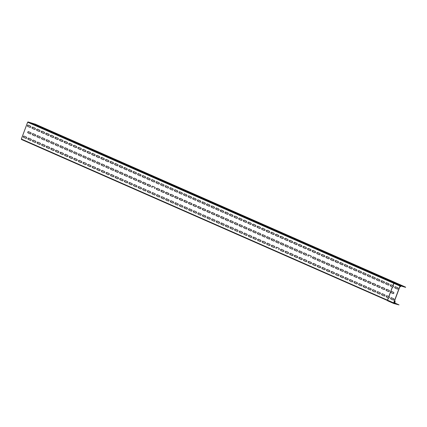 <?xml version="1.0" encoding="UTF-8"?>
<svg xmlns="http://www.w3.org/2000/svg" width="427" height="427" viewBox="0 0 427 427"><rect width="100%" height="100%" fill="white"/><g stroke="black" fill="none" stroke-linecap="round" stroke-linejoin="round"><path stroke-width="0.64" d="M400.19 284.713L405.65 287.174L400.531 285.636A0.56 0.39 113.8 0 0 399.966 286.047L393.667 302.892A0.56 0.39 113.8 0 0 393.843 303.528L399.021 304.894M393.924 302.578L399.026 304.889L393.891 303.346L393.795 302.93L400.088 286.09L400.467 285.812L405.586 287.35M393.822 302.844L395.648 303.666L393.779 302.967M400.665 285.225L402.271 285.951L400.622 285.348M398.802 284.654L400.409 285.38L398.754 284.777M395.546 283.293L396.411 283.56M400.222 284.724L394.452 282.962L400.531 285.636M394.196 282.952L392.904 282.364L394.548 282.989M392.84 281.985L390.177 280.913L392.824 282.039M389.36 280.71L391.153 281.516L389.323 280.806M388.25 279.968L385.581 278.895L388.228 280.016M384.77 278.687L386.563 279.493L384.727 278.788M383.654 277.945L380.991 276.872L383.633 277.998M380.174 276.664L381.968 277.47L380.137 276.765M379.059 275.922L376.395 274.849L379.043 275.975M375.579 274.641L377.372 275.452L375.541 274.742M374.468 273.904L371.805 272.832L374.447 273.953M370.988 272.623L372.782 273.429L370.951 272.725M369.873 271.882L367.209 270.809L369.857 271.935M366.393 270.601L368.186 271.407L366.355 270.702M365.282 269.859L362.614 268.786L365.261 269.912M361.802 268.578L363.596 269.389L361.76 268.679M360.687 267.836L358.023 266.763L360.666 267.889M357.207 266.56L359 267.366L357.169 266.661M356.091 265.818L353.428 264.745L356.075 265.872M352.611 264.537L354.405 265.343L352.574 264.639M351.501 263.795L348.838 262.722L351.48 263.849M348.021 262.514L349.814 263.326L347.984 262.616M346.905 261.772L344.242 260.7L346.889 261.826M343.425 260.497L345.219 261.303L343.388 260.598M342.315 259.755L339.646 258.682L342.294 259.808M338.835 258.474L340.629 259.28L338.792 258.575M337.72 257.732L335.056 256.659L337.698 257.785M334.24 256.451L336.033 257.262L334.202 256.552M333.124 255.709L330.461 254.636L333.108 255.762M329.644 254.433L331.437 255.239L329.607 254.535M328.534 253.691L325.87 252.619L328.512 253.745M325.054 252.41L326.847 253.216L325.016 252.512M323.938 251.668L321.275 250.596L323.922 251.722M320.458 250.387L322.252 251.199L320.421 250.489M319.348 249.646L316.679 248.573L319.327 249.699M315.868 248.37L317.661 249.176L315.825 248.471M314.752 247.628L312.089 246.555L314.731 247.681M311.272 246.347L313.066 247.153L311.235 246.448M310.157 245.605L307.493 244.532L310.141 245.658M306.677 244.324L308.47 245.135L306.639 244.425M305.567 243.582L302.903 242.509L305.545 243.636M302.086 242.306L303.88 243.112L302.049 242.408M300.971 241.565L298.308 240.492L300.955 241.618M297.491 240.284L299.284 241.09L297.454 240.385M296.381 239.542L293.712 238.469L296.359 239.595M292.901 238.261L294.694 239.072L292.858 238.362M291.785 237.519L289.122 236.446L291.764 237.572M288.305 236.243L290.098 237.049L288.268 236.344M287.19 235.501L284.526 234.428L287.174 235.555M283.709 234.22L285.503 235.026L283.672 234.322M282.599 233.478L279.936 232.405L282.578 233.532M279.119 232.197L280.913 233.003L279.082 232.299M278.004 231.455L275.34 230.383L277.988 231.509M274.524 230.18L276.317 230.986L274.486 230.276M273.413 229.438L270.745 228.365L273.392 229.486M269.933 228.157L271.727 228.963L269.891 228.258M268.818 227.415L266.154 226.342L268.796 227.468M265.338 226.134L267.131 226.94L265.3 226.235M264.222 225.392L261.559 224.319L264.206 225.445M260.742 224.116L262.536 224.922L260.705 224.212M259.632 223.374L256.969 222.302L259.611 223.422M256.152 222.093L257.945 222.899L256.115 222.195M255.036 221.351L252.373 220.279L255.02 221.405M251.556 220.07L253.35 220.876L251.519 220.172M250.446 219.329L247.777 218.256L250.425 219.382M246.966 218.053L248.76 218.859L246.923 218.149M245.851 217.311L243.187 216.238L245.829 217.359M242.371 216.03L244.164 216.836L242.333 216.131M241.255 215.288L238.592 214.215L241.239 215.341M237.775 214.007L239.568 214.813L237.738 214.108M236.665 213.265L234.001 212.192L236.643 213.319M233.185 211.984L234.978 212.795L233.147 212.086M232.069 211.248L229.406 210.175L232.053 211.296M228.589 209.967L230.383 210.773L228.552 210.068M227.479 209.225L224.81 208.152L227.458 209.278M223.999 207.944L225.792 208.75L223.956 208.045M222.883 207.202L220.22 206.129L222.862 207.255M219.403 205.921L221.197 206.732L219.366 206.022M218.288 205.179L215.624 204.106L218.272 205.232M214.808 203.903L216.601 204.709L214.77 204.005M213.697 203.161L211.034 202.088L213.676 203.215M210.217 201.88L212.011 202.686L210.18 201.982M209.102 201.138L206.438 200.066L209.086 201.192M205.622 199.857L207.415 200.669L205.584 199.959M204.512 199.115L201.843 198.043L204.49 199.169M201.032 197.84L202.825 198.646L200.989 197.941M199.916 197.098L197.253 196.025L199.895 197.151M196.436 195.817L198.229 196.623L196.399 195.918M195.32 195.075L192.657 194.002L195.304 195.128M191.84 193.794L193.634 194.605L191.803 193.895M190.73 193.052L188.067 191.979L190.709 193.105M187.25 191.776L189.044 192.582L187.213 191.878M186.135 191.034L183.471 189.962L186.119 191.088M182.655 189.753L184.448 190.559L182.617 189.855M181.544 189.012L178.876 187.939L181.523 189.065M178.064 187.731L179.858 188.542L178.022 187.832M176.949 186.989L174.285 185.916L176.927 187.042M173.469 185.713L175.262 186.519L173.431 185.814M172.353 184.971L169.69 183.898L172.337 185.024M168.873 183.69L170.667 184.496L168.836 183.791M167.763 182.948L165.1 181.875L167.742 183.002M164.283 181.667L166.076 182.478L164.246 181.769M163.167 180.925L160.504 179.852L163.151 180.979M159.687 179.65L161.481 180.456L159.65 179.751M158.577 178.908L155.908 177.835L158.556 178.961M155.097 177.627L156.89 178.433L155.054 177.728M153.982 176.885L151.318 175.812L153.96 176.938M150.501 175.604L152.295 176.415L150.464 175.705M149.386 174.862L146.723 173.789L149.37 174.915M145.906 173.586L147.699 174.392L145.869 173.688M144.796 172.844L142.132 171.771L144.774 172.898M141.316 171.563L143.109 172.369L141.278 171.665M140.2 170.821L137.537 169.749L140.184 170.875M136.72 169.54L138.513 170.346L136.683 169.642M135.61 168.798L132.941 167.726L135.589 168.852M132.13 167.523L133.923 168.329L132.087 167.619M131.014 166.781L128.351 165.708L130.993 166.829M127.534 165.5L129.328 166.306L127.497 165.601M126.419 164.758L123.755 163.685L126.403 164.811M122.939 163.477L124.732 164.283L122.901 163.578M121.828 162.735L119.165 161.662L121.807 162.788M118.348 161.459L120.142 162.265L118.311 161.555M117.233 160.717L114.569 159.645L117.217 160.765M113.753 159.436L115.546 160.242L113.715 159.538M112.643 158.695L109.974 157.622L112.621 158.748M109.163 157.414L110.956 158.22L109.12 157.515M108.047 156.672L105.384 155.599L108.026 156.725M104.567 155.396L106.36 156.202L104.53 155.492M103.451 154.654L100.788 153.581L103.435 154.702M99.971 153.373L101.765 154.179L99.934 153.474M98.861 152.631L96.198 151.558L98.84 152.685M95.381 151.35L97.175 152.156L95.344 151.452M94.266 150.608L91.602 149.535L94.244 150.662M90.786 149.327L92.579 150.139L90.748 149.429M89.675 148.591L87.007 147.518L89.654 148.639M86.195 147.31L87.989 148.116L86.153 147.411M85.08 146.568L82.416 145.495L85.058 146.621M81.6 145.287L83.393 146.093L81.562 145.388M80.484 144.545L77.821 143.472L80.468 144.598M77.004 143.264L78.798 144.075L76.967 143.365M75.894 142.522L73.23 141.449L75.873 142.575M72.414 141.246L74.207 142.052L72.376 141.348M71.298 140.504L68.635 139.432L71.277 140.558M67.818 139.223L69.612 140.029L67.781 139.325M66.708 138.481L64.039 137.409L66.687 138.535M63.228 137.2L65.021 138.012L63.185 137.302M62.112 136.459L59.449 135.386L62.091 136.512M58.632 135.183L60.426 135.989L58.595 135.284M57.517 134.441L54.853 133.368L57.501 134.494M54.037 133.16L55.83 133.966L53.999 133.261M52.927 132.418L50.263 131.345L52.905 132.471M49.447 131.137L51.24 131.948L49.409 131.238M48.331 130.395L45.668 129.322L48.31 130.448M44.851 129.119L46.644 129.925L44.814 129.221M43.741 128.378L41.072 127.305L43.719 128.431M40.261 127.097L42.054 127.903L40.218 127.198M39.145 126.355L36.482 125.282L39.124 126.408M35.665 125.074L37.459 125.885L35.628 125.175M392.888 285.626L393.262 285.807A0.657 0.475 107 0 1 392.803 287.035L390.566 286.037A0.657 0.475 107 0 1 391.025 284.809L392.888 285.626L393.758 283.304L27.648 122.207L28.027 121.935L33.829 123.707M31.817 123.499L30.023 122.693L31.817 123.499M32.068 123.36L34.731 124.433L32.068 123.36M393.139 293.568L390.785 292.532A0.657 0.475 107 0 1 390.556 292.265L390.908 291.321A0.657 0.475 107 0 1 391.244 291.305L393.598 292.34A0.657 0.475 107 0 1 393.139 293.568L393.219 293.589M391.265 291.315A0.657 0.475 -73 0 0 391.036 291.363L390.684 292.303A0.657 0.475 -73 0 0 390.908 292.57L393.24 293.595M388.912 296.664L389.162 296.77A0.657 0.475 107 0 1 388.703 297.998L386.467 297A0.657 0.475 107 0 1 386.926 295.772L388.912 296.664L390.62 291.854M390.694 291.646L392.552 286.928M386.798 289.33A0.657 0.475 -73 0 0 386.44 290.584L388.773 291.609M388.671 291.582L386.312 290.547A0.657 0.475 107 0 1 386.771 289.319L389.13 290.355A0.657 0.475 107 0 1 388.671 291.582L388.751 291.609M382.202 287.307A0.657 0.475 -73 0 0 381.845 288.561L384.081 289.565L381.722 288.524A0.657 0.475 107 0 1 382.181 287.296L384.54 288.337A0.657 0.475 107 0 1 384.081 289.565M377.612 285.289A0.657 0.475 -73 0 0 377.249 286.544L379.582 287.568M379.486 287.542L377.126 286.506A0.657 0.475 107 0 1 377.585 285.279L379.945 286.314A0.657 0.475 107 0 1 379.486 287.542L379.56 287.568M373.017 283.266A0.657 0.475 -73 0 0 372.659 284.521L374.991 285.546M374.89 285.519L372.531 284.483A0.657 0.475 107 0 1 372.99 283.256L375.349 284.291A0.657 0.475 107 0 1 374.89 285.519L374.97 285.546M368.426 281.244A0.657 0.475 -73 0 0 368.063 282.498L370.396 283.528M370.3 283.501L367.941 282.46A0.657 0.475 107 0 1 368.4 281.233L370.759 282.274A0.657 0.475 107 0 1 370.3 283.501L370.374 283.523M363.831 279.226A0.657 0.475 -73 0 0 363.473 280.48L365.806 281.505M365.704 281.478L363.345 280.443A0.657 0.475 107 0 1 363.804 279.215L366.163 280.251A0.657 0.475 107 0 1 365.704 281.478L365.784 281.5M359.235 277.203A0.657 0.475 -73 0 0 358.877 278.457L361.21 279.482M361.114 279.455L358.755 278.42A0.657 0.475 107 0 1 359.214 277.192L361.573 278.228A0.657 0.475 107 0 1 361.114 279.455L361.189 279.482M354.645 275.18A0.657 0.475 -73 0 0 354.282 276.434L356.614 277.465M356.518 277.438L354.159 276.397A0.657 0.475 107 0 1 354.618 275.169L356.977 276.21A0.657 0.475 107 0 1 356.518 277.438L356.593 277.459M350.049 273.163A0.657 0.475 -73 0 0 349.692 274.417L352.024 275.442M351.923 275.415L349.564 274.38A0.657 0.475 107 0 1 350.023 273.152L352.382 274.187A0.657 0.475 107 0 1 351.923 275.415L352.003 275.436M345.459 271.14A0.657 0.475 -73 0 0 345.096 272.394L347.332 273.392L344.973 272.357A0.657 0.475 107 0 1 345.432 271.129L347.791 272.164A0.657 0.475 107 0 1 347.332 273.392M340.863 269.117A0.657 0.475 -73 0 0 340.506 270.371L342.838 271.401M342.737 271.375L340.378 270.334A0.657 0.475 107 0 1 340.837 269.106L343.196 270.147A0.657 0.475 107 0 1 342.737 271.375L342.817 271.396M336.268 267.099A0.657 0.475 -73 0 0 335.91 268.353L338.243 269.378M338.147 269.352L335.787 268.316A0.657 0.475 107 0 1 336.246 267.083L338.606 268.124A0.657 0.475 107 0 1 338.147 269.352L338.221 269.373M331.678 265.076A0.657 0.475 -73 0 0 331.315 266.331L333.647 267.355M333.551 267.329L331.192 266.293A0.657 0.475 107 0 1 331.651 265.066L334.01 266.101A0.657 0.475 107 0 1 333.551 267.329L333.626 267.355M327.082 263.053A0.657 0.475 -73 0 0 326.724 264.308L329.057 265.338M328.955 265.311L326.596 264.27A0.657 0.475 107 0 1 327.055 263.043L329.414 264.083A0.657 0.475 107 0 1 328.955 265.311L329.036 265.332M322.492 261.036A0.657 0.475 -73 0 0 322.129 262.29L324.461 263.315M324.365 263.288L322.006 262.253A0.657 0.475 107 0 1 322.465 261.02L324.824 262.061A0.657 0.475 107 0 1 324.365 263.288L324.44 263.31M317.896 259.013A0.657 0.475 -73 0 0 317.539 260.267L319.871 261.292M319.77 261.265L317.41 260.23A0.657 0.475 107 0 1 317.869 259.002L320.229 260.038A0.657 0.475 107 0 1 319.77 261.265L319.85 261.292M313.301 256.99A0.657 0.475 -73 0 0 312.943 258.244L315.275 259.274M315.179 259.248L312.82 258.207A0.657 0.475 107 0 1 313.279 256.979L315.638 258.02A0.657 0.475 107 0 1 315.179 259.248L315.254 259.269M308.71 254.972A0.657 0.475 -73 0 0 308.347 256.227L308.225 256.184A0.657 0.475 107 0 1 308.684 254.956L311.043 255.997A0.657 0.475 107 0 1 310.584 257.225M304.115 252.949A0.657 0.475 -73 0 0 303.757 254.204L305.988 255.202L303.629 254.166A0.657 0.475 107 0 1 304.088 252.939L306.447 253.974A0.657 0.475 107 0 1 305.988 255.202M299.524 250.927A0.657 0.475 -73 0 0 299.162 252.181L301.494 253.211M301.398 253.184L299.039 252.143A0.657 0.475 107 0 1 299.498 250.916L301.857 251.957A0.657 0.475 107 0 1 301.398 253.184L301.473 253.206M294.929 248.904A0.657 0.475 -73 0 0 294.571 250.163L296.904 251.188M296.802 251.161L294.443 250.121A0.657 0.475 107 0 1 294.902 248.893L297.261 249.934A0.657 0.475 107 0 1 296.802 251.161L296.882 251.183M290.333 246.886A0.657 0.475 -73 0 0 289.976 248.14L292.308 249.165M292.212 249.138L289.853 248.103A0.657 0.475 107 0 1 290.312 246.875L292.671 247.911A0.657 0.475 107 0 1 292.212 249.138L292.287 249.165M285.743 244.863A0.657 0.475 -73 0 0 285.38 246.117L287.713 247.148M287.617 247.121L285.257 246.08A0.657 0.475 107 0 1 285.716 244.852L288.076 245.888A0.657 0.475 107 0 1 287.617 247.121L287.691 247.142M281.147 242.84A0.657 0.475 -73 0 0 280.79 244.1L283.122 245.125M283.021 245.098L280.662 244.057A0.657 0.475 107 0 1 281.121 242.83L283.48 243.87A0.657 0.475 107 0 1 283.021 245.098L283.101 245.119M276.557 240.823A0.657 0.475 -73 0 0 276.194 242.077L278.527 243.102M278.431 243.075L276.072 242.04A0.657 0.475 107 0 1 276.531 240.812L278.89 241.847A0.657 0.475 107 0 1 278.431 243.075L278.505 243.102M271.962 238.8A0.657 0.475 -73 0 0 271.604 240.054L273.937 241.084M273.835 241.058L271.476 240.017A0.657 0.475 107 0 1 271.935 238.789L274.294 239.825A0.657 0.475 107 0 1 273.835 241.058L273.915 241.079M267.366 236.777A0.657 0.475 -73 0 0 267.008 238.031L269.245 239.035L266.886 237.994A0.657 0.475 107 0 1 267.345 236.766L269.704 237.807A0.657 0.475 107 0 1 269.245 239.035M262.776 234.759A0.657 0.475 -73 0 0 262.413 236.014L264.745 237.038M264.649 237.012L262.29 235.976A0.657 0.475 107 0 1 262.749 234.749L265.108 235.784A0.657 0.475 107 0 1 264.649 237.012L264.724 237.038M258.18 232.736A0.657 0.475 -73 0 0 257.823 233.991L260.155 235.021M260.054 234.989L257.695 233.953A0.657 0.475 107 0 1 258.154 232.726L260.513 233.761A0.657 0.475 107 0 1 260.054 234.989L260.134 235.015M253.59 230.713A0.657 0.475 -73 0 0 253.227 231.968L255.559 232.998M255.463 232.971L253.104 231.93A0.657 0.475 107 0 1 253.563 230.703L255.922 231.744A0.657 0.475 107 0 1 255.463 232.971L255.538 232.993M248.994 228.696A0.657 0.475 -73 0 0 248.637 229.95L250.969 230.975M250.868 230.948L248.509 229.913A0.657 0.475 107 0 1 248.968 228.685L251.327 229.721A0.657 0.475 107 0 1 250.868 230.948L250.948 230.975M244.399 226.673A0.657 0.475 -73 0 0 244.041 227.927L246.374 228.952M246.278 228.925L243.918 227.89A0.657 0.475 107 0 1 244.377 226.662L246.737 227.698A0.657 0.475 107 0 1 246.278 228.925L246.352 228.952M239.809 224.65A0.657 0.475 -73 0 0 239.446 225.904L241.778 226.934M241.682 226.908L239.323 225.867A0.657 0.475 107 0 1 239.782 224.639L242.141 225.68A0.657 0.475 107 0 1 241.682 226.908L241.757 226.929M235.213 222.632A0.657 0.475 -73 0 0 234.855 223.887L237.188 224.912M237.086 224.885L234.727 223.849A0.657 0.475 107 0 1 235.186 222.622L237.545 223.657A0.657 0.475 107 0 1 237.086 224.885L237.166 224.912M230.623 220.61A0.657 0.475 -73 0 0 230.26 221.864L232.496 222.862L230.137 221.826A0.657 0.475 107 0 1 230.596 220.599L232.955 221.634A0.657 0.475 107 0 1 232.496 222.862M226.027 218.587A0.657 0.475 -73 0 0 225.669 219.841L227.901 220.844L225.541 219.804A0.657 0.475 107 0 1 226 218.576L228.36 219.617A0.657 0.475 107 0 1 227.901 220.844M221.432 216.569A0.657 0.475 -73 0 0 221.074 217.823L223.406 218.848M223.31 218.821L220.951 217.786A0.657 0.475 107 0 1 221.41 216.558L223.769 217.594A0.657 0.475 107 0 1 223.31 218.821L223.385 218.843M216.841 214.546A0.657 0.475 -73 0 0 216.478 215.8L218.811 216.825M218.715 216.799L216.356 215.763A0.657 0.475 107 0 1 216.815 214.535L219.174 215.571A0.657 0.475 107 0 1 218.715 216.799L218.789 216.825M212.246 212.523A0.657 0.475 -73 0 0 211.888 213.778L214.221 214.808M214.119 214.781L211.76 213.74A0.657 0.475 107 0 1 212.219 212.513L214.578 213.553A0.657 0.475 107 0 1 214.119 214.781L214.199 214.802M207.655 210.506A0.657 0.475 -73 0 0 207.292 211.76L209.625 212.785M209.529 212.758L207.17 211.723A0.657 0.475 107 0 1 207.629 210.495L209.988 211.53A0.657 0.475 107 0 1 209.529 212.758L209.604 212.779M203.06 208.483A0.657 0.475 -73 0 0 202.702 209.737L205.035 210.762M204.933 210.735L202.574 209.7A0.657 0.475 107 0 1 203.033 208.472L205.392 209.508A0.657 0.475 107 0 1 204.933 210.735L205.013 210.762M198.464 206.46A0.657 0.475 -73 0 0 198.107 207.714L200.439 208.744M200.343 208.718L197.984 207.677A0.657 0.475 107 0 1 198.443 206.449L200.802 207.49A0.657 0.475 107 0 1 200.343 208.718L200.418 208.739M193.874 204.442A0.657 0.475 -73 0 0 193.511 205.697L195.747 206.695L193.388 205.659A0.657 0.475 107 0 1 193.847 204.426L196.207 205.467A0.657 0.475 107 0 1 195.747 206.695M189.278 202.419A0.657 0.475 -73 0 0 188.921 203.674L191.152 204.672L188.793 203.636A0.657 0.475 107 0 1 189.252 202.409L191.611 203.444A0.657 0.475 107 0 1 191.152 204.672M184.688 200.396A0.657 0.475 -73 0 0 184.325 201.651L186.658 202.681M186.562 202.654L184.202 201.613A0.657 0.475 107 0 1 184.661 200.386L187.021 201.427A0.657 0.475 107 0 1 186.562 202.654L186.636 202.676M180.093 198.379A0.657 0.475 -73 0 0 179.735 199.633L182.067 200.658M181.966 200.631L179.607 199.596A0.657 0.475 107 0 1 180.066 198.363L182.425 199.404A0.657 0.475 107 0 1 181.966 200.631L182.046 200.653M175.497 196.356A0.657 0.475 -73 0 0 175.139 197.61L177.472 198.635M177.376 198.608L175.017 197.573A0.657 0.475 107 0 1 175.476 196.345L177.835 197.381A0.657 0.475 107 0 1 177.376 198.608L177.451 198.635M170.907 194.333A0.657 0.475 -73 0 0 170.544 195.587L172.876 196.617M172.78 196.591L170.421 195.55A0.657 0.475 107 0 1 170.88 194.322L173.239 195.363A0.657 0.475 107 0 1 172.78 196.591L172.855 196.612M166.311 192.315A0.657 0.475 -73 0 0 165.954 193.57L168.286 194.595M168.185 194.568L165.825 193.527A0.657 0.475 107 0 1 166.284 192.299L168.644 193.34A0.657 0.475 107 0 1 168.185 194.568L168.265 194.589M161.721 190.293A0.657 0.475 -73 0 0 161.358 191.547L163.69 192.572M163.594 192.545L161.235 191.509A0.657 0.475 107 0 1 161.694 190.282L164.053 191.317A0.657 0.475 107 0 1 163.594 192.545L163.669 192.572M157.125 188.27A0.657 0.475 -73 0 0 156.768 189.524L159.1 190.554M158.999 190.527L156.64 189.487A0.657 0.475 107 0 1 157.099 188.259L159.458 189.3A0.657 0.475 107 0 1 158.999 190.527L159.079 190.549M152.53 186.247A0.657 0.475 -73 0 0 152.172 187.506L152.049 187.464A0.657 0.475 107 0 1 152.508 186.236L154.868 187.277A0.657 0.475 107 0 1 154.409 188.504M147.939 184.229A0.657 0.475 -73 0 0 147.577 185.483L149.909 186.508M149.813 186.482L147.454 185.446A0.657 0.475 107 0 1 147.913 184.218L150.272 185.254A0.657 0.475 107 0 1 149.813 186.482L149.888 186.508M143.344 182.206A0.657 0.475 -73 0 0 142.986 183.461L145.319 184.491M145.217 184.464L142.858 183.423A0.657 0.475 107 0 1 143.317 182.196L145.676 183.231A0.657 0.475 107 0 1 145.217 184.464L145.297 184.485M138.754 180.183A0.657 0.475 -73 0 0 138.391 181.443L140.723 182.468M140.627 182.441L138.268 181.4A0.657 0.475 107 0 1 138.727 180.173L141.086 181.213A0.657 0.475 107 0 1 140.627 182.441L140.702 182.462M134.158 178.166A0.657 0.475 -73 0 0 133.8 179.42L136.133 180.445M136.032 180.418L133.672 179.383A0.657 0.475 107 0 1 134.131 178.155L136.491 179.191A0.657 0.475 107 0 1 136.032 180.418L136.112 180.445M129.562 176.143A0.657 0.475 -73 0 0 129.205 177.397L131.537 178.427M131.441 178.401L129.082 177.36A0.657 0.475 107 0 1 129.541 176.132L131.9 177.168A0.657 0.475 107 0 1 131.441 178.401L131.516 178.422M124.972 174.12A0.657 0.475 -73 0 0 124.609 175.374L126.942 176.404M126.846 176.378L124.487 175.337A0.657 0.475 107 0 1 124.946 174.109L127.305 175.15A0.657 0.475 107 0 1 126.846 176.378L126.92 176.399M120.377 172.102A0.657 0.475 -73 0 0 120.019 173.357L122.352 174.381M122.25 174.355L119.891 173.319A0.657 0.475 107 0 1 120.35 172.092L122.709 173.127A0.657 0.475 107 0 1 122.25 174.355L122.33 174.381M115.786 170.079A0.657 0.475 -73 0 0 115.423 171.334L117.66 172.332L115.301 171.296A0.657 0.475 107 0 1 115.76 170.069L118.119 171.104A0.657 0.475 107 0 1 117.66 172.332M111.191 168.057A0.657 0.475 -73 0 0 110.833 169.311L113.064 170.314L110.705 169.273A0.657 0.475 107 0 1 111.164 168.046L113.523 169.087A0.657 0.475 107 0 1 113.064 170.314M106.595 166.039A0.657 0.475 -73 0 0 106.238 167.293L108.57 168.318M108.474 168.291L106.115 167.256A0.657 0.475 107 0 1 106.574 166.028L108.933 167.064A0.657 0.475 107 0 1 108.474 168.291L108.549 168.318M102.005 164.016A0.657 0.475 -73 0 0 101.642 165.27L103.974 166.295M103.878 166.268L101.519 165.233A0.657 0.475 107 0 1 101.978 164.005L104.337 165.041A0.657 0.475 107 0 1 103.878 166.268L103.953 166.295M97.409 161.993A0.657 0.475 -73 0 0 97.052 163.247L99.384 164.278M99.283 164.251L96.924 163.21A0.657 0.475 107 0 1 97.383 161.982L99.742 163.023A0.657 0.475 107 0 1 99.283 164.251L99.363 164.272M92.819 159.976A0.657 0.475 -73 0 0 92.456 161.23L94.789 162.255M94.693 162.228L92.333 161.192A0.657 0.475 107 0 1 92.792 159.965L95.152 161A0.657 0.475 107 0 1 94.693 162.228L94.767 162.255M88.224 157.953A0.657 0.475 -73 0 0 87.866 159.207L90.198 160.232M90.097 160.205L87.738 159.17A0.657 0.475 107 0 1 88.197 157.942L90.556 158.977A0.657 0.475 107 0 1 90.097 160.205L90.177 160.232M83.628 155.93A0.657 0.475 -73 0 0 83.27 157.184L85.603 158.214M85.507 158.187L83.148 157.147A0.657 0.475 107 0 1 83.607 155.919L85.966 156.96A0.657 0.475 107 0 1 85.507 158.187L85.581 158.209M79.038 153.912A0.657 0.475 -73 0 0 78.675 155.166L81.007 156.191M80.911 156.165L78.552 155.129A0.657 0.475 107 0 1 79.011 153.901L81.37 154.937A0.657 0.475 107 0 1 80.911 156.165L80.986 156.186M74.442 151.889A0.657 0.475 -73 0 0 74.085 153.144L76.316 154.142L73.956 153.106A0.657 0.475 107 0 1 74.415 151.879L76.775 152.914A0.657 0.475 107 0 1 76.316 154.142M69.852 149.866A0.657 0.475 -73 0 0 69.489 151.121L71.821 152.151M71.725 152.124L69.366 151.083A0.657 0.475 107 0 1 69.825 149.856L72.184 150.896A0.657 0.475 107 0 1 71.725 152.124L71.8 152.145M65.256 147.849A0.657 0.475 -73 0 0 64.899 149.103L67.231 150.128M67.13 150.101L64.771 149.066A0.657 0.475 107 0 1 65.23 147.838L67.589 148.874A0.657 0.475 107 0 1 67.13 150.101L67.21 150.123M60.661 145.826A0.657 0.475 -73 0 0 60.303 147.08L62.636 148.105M62.539 148.078L60.18 147.043A0.657 0.475 107 0 1 60.639 145.815L62.999 146.851A0.657 0.475 107 0 1 62.539 148.078L62.614 148.105M56.07 143.803A0.657 0.475 -73 0 0 55.707 145.057L58.04 146.087M57.944 146.061L55.585 145.02A0.657 0.475 107 0 1 56.044 143.792L58.403 144.833A0.657 0.475 107 0 1 57.944 146.061L58.019 146.082M51.475 141.785A0.657 0.475 -73 0 0 51.117 143.04L53.45 144.064M53.348 144.038L50.989 143.002A0.657 0.475 107 0 1 51.448 141.769L53.807 142.81A0.657 0.475 107 0 1 53.348 144.038L53.428 144.059M46.885 139.762A0.657 0.475 -73 0 0 46.522 141.017L48.854 142.042M48.758 142.015L46.399 140.979A0.657 0.475 107 0 1 46.858 139.752L49.217 140.787A0.657 0.475 107 0 1 48.758 142.015L48.833 142.042M42.289 137.74A0.657 0.475 -73 0 0 41.931 138.994L44.264 140.024M44.162 139.997L41.803 138.956A0.657 0.475 107 0 1 42.262 137.729L44.621 138.77A0.657 0.475 107 0 1 44.162 139.997L44.243 140.019M37.693 135.722A0.657 0.475 -73 0 0 37.336 136.976L39.572 137.974L37.213 136.939A0.657 0.475 107 0 1 37.672 135.706L40.031 136.747A0.657 0.475 107 0 1 39.572 137.974M33.103 133.699A0.657 0.475 -73 0 0 32.74 134.953L35.073 135.978M34.977 135.951L32.617 134.916A0.657 0.475 107 0 1 33.076 133.688L35.436 134.724A0.657 0.475 107 0 1 34.977 135.951L35.051 135.978M391.052 284.82A0.657 0.475 -73 0 0 390.689 286.074L392.899 287.061M386.953 295.783A0.657 0.475 -73 0 0 386.59 297.037L388.8 298.025M395.519 286.8A0.657 0.475 -73 0 0 395.162 288.054L397.393 289.058L395.034 288.017A0.657 0.475 107 0 1 395.493 286.789L397.852 287.83A0.657 0.475 107 0 1 397.393 289.058M391.42 297.763A0.657 0.475 -73 0 0 391.063 299.017L393.395 300.048M393.294 300.021L390.935 298.98A0.657 0.475 107 0 1 391.394 297.752L393.753 298.793A0.657 0.475 107 0 1 393.294 300.021L393.374 300.042M388.453 297.891L387.508 300.17A0.448 0.31 113.8 0 0 387.556 300.624M382.357 293.76A0.657 0.475 -73 0 0 382 295.014L384.332 296.039M384.231 296.012L381.871 294.977A0.657 0.475 107 0 1 382.33 293.749L384.69 294.785A0.657 0.475 107 0 1 384.231 296.012L384.311 296.039M388.789 283.822A0.657 0.475 107 0 1 388.33 285.049L385.971 284.014A0.657 0.475 107 0 1 386.43 282.786L388.789 283.822M386.456 282.797A0.657 0.475 -73 0 0 386.099 284.051L388.431 285.076M377.767 291.737A0.657 0.475 -73 0 0 377.404 292.991L379.736 294.022M379.64 293.995L377.281 292.954A0.657 0.475 107 0 1 377.74 291.726L380.099 292.767A0.657 0.475 107 0 1 379.64 293.995L379.715 294.016M384.199 281.804A0.657 0.475 107 0 1 383.74 283.032L381.38 281.991A0.657 0.475 107 0 1 381.839 280.763L384.199 281.804M381.866 280.774A0.657 0.475 -73 0 0 381.503 282.028L383.836 283.058M373.171 289.719A0.657 0.475 -73 0 0 372.814 290.974L375.146 291.999M375.045 291.972L372.686 290.936A0.657 0.475 107 0 1 373.145 289.709L375.504 290.744A0.657 0.475 107 0 1 375.045 291.972L375.125 291.999M379.603 279.781A0.657 0.475 107 0 1 379.144 281.009L376.785 279.973A0.657 0.475 107 0 1 377.244 278.746L379.603 279.781M377.271 278.756A0.657 0.475 -73 0 0 376.913 280.011L379.245 281.035M368.576 287.697A0.657 0.475 -73 0 0 368.218 288.951L370.551 289.976M370.455 289.949L368.095 288.914A0.657 0.475 107 0 1 368.554 287.686L370.914 288.721A0.657 0.475 107 0 1 370.455 289.949L370.529 289.976M375.013 277.758A0.657 0.475 107 0 1 374.554 278.986L372.195 277.95A0.657 0.475 107 0 1 372.654 276.723L375.013 277.758M372.675 276.733A0.657 0.475 -73 0 0 372.317 277.988L374.554 278.986M363.985 285.674A0.657 0.475 -73 0 0 363.623 286.928L365.96 287.958M365.859 287.931L363.5 286.891A0.657 0.475 107 0 1 363.959 285.663L366.318 286.704A0.657 0.475 107 0 1 365.859 287.931L365.934 287.953M370.417 275.741A0.657 0.475 107 0 1 369.958 276.968L367.599 275.927A0.657 0.475 107 0 1 368.058 274.7L370.417 275.741M368.085 274.71A0.657 0.475 -73 0 0 367.722 275.965L370.06 276.995M359.39 283.656A0.657 0.475 -73 0 0 359.032 284.91L361.365 285.935M361.263 285.909L358.904 284.873A0.657 0.475 107 0 1 359.363 283.645L361.722 284.681A0.657 0.475 107 0 1 361.263 285.909L361.343 285.93M365.822 273.718A0.657 0.475 107 0 1 365.363 274.945L363.003 273.91A0.657 0.475 107 0 1 363.462 272.682L365.822 273.718M363.489 272.693A0.657 0.475 -73 0 0 363.131 273.947L365.464 274.972M354.8 281.633A0.657 0.475 -73 0 0 354.437 282.887L356.673 283.886L354.314 282.85A0.657 0.475 107 0 1 354.773 281.623L357.132 282.658A0.657 0.475 107 0 1 356.673 283.886M361.231 271.695A0.657 0.475 107 0 1 360.772 272.922L358.413 271.887A0.657 0.475 107 0 1 358.872 270.659L361.231 271.695M358.899 270.67A0.657 0.475 -73 0 0 358.536 271.924L360.868 272.949M350.204 279.61A0.657 0.475 -73 0 0 349.846 280.865L352.078 281.868L349.718 280.827A0.657 0.475 107 0 1 350.177 279.6L352.537 280.64A0.657 0.475 107 0 1 352.078 281.868M356.636 269.677A0.657 0.475 107 0 1 356.177 270.905L353.818 269.864A0.657 0.475 107 0 1 354.277 268.636L356.636 269.677M354.303 268.647A0.657 0.475 -73 0 0 353.946 269.901L356.278 270.931M345.608 277.593A0.657 0.475 -73 0 0 345.251 278.847L347.583 279.872M347.487 279.845L345.128 278.81A0.657 0.475 107 0 1 345.587 277.582L347.946 278.617A0.657 0.475 107 0 1 347.487 279.845L347.562 279.866M352.045 267.654A0.657 0.475 107 0 1 351.586 268.882L349.227 267.846A0.657 0.475 107 0 1 349.686 266.613L352.045 267.654M349.708 266.629A0.657 0.475 -73 0 0 349.35 267.884L351.683 268.909M341.018 275.57A0.657 0.475 -73 0 0 340.655 276.824L342.993 277.849M342.892 277.822L340.532 276.787A0.657 0.475 107 0 1 340.992 275.559L343.351 276.595A0.657 0.475 107 0 1 342.892 277.822L342.966 277.849M347.45 265.631A0.657 0.475 107 0 1 346.991 266.859L344.632 265.824A0.657 0.475 107 0 1 345.091 264.596L347.45 265.631M345.117 264.607A0.657 0.475 -73 0 0 344.754 265.861L347.092 266.886M336.423 273.547A0.657 0.475 -73 0 0 336.065 274.801L338.397 275.831M338.296 275.805L335.937 274.764A0.657 0.475 107 0 1 336.396 273.536L338.755 274.577A0.657 0.475 107 0 1 338.296 275.805L338.376 275.826M342.854 263.614A0.657 0.475 107 0 1 342.395 264.841L340.036 263.801A0.657 0.475 107 0 1 340.495 262.573L342.854 263.614M340.522 262.584A0.657 0.475 -73 0 0 340.164 263.838L342.497 264.868M331.832 271.529A0.657 0.475 -73 0 0 331.469 272.784L333.802 273.808M333.706 273.782L331.347 272.746A0.657 0.475 107 0 1 331.806 271.513L334.165 272.554A0.657 0.475 107 0 1 333.706 273.782L333.781 273.803M338.264 261.591A0.657 0.475 107 0 1 337.805 262.818L335.446 261.783A0.657 0.475 107 0 1 335.905 260.55L338.264 261.591M335.932 260.566A0.657 0.475 -73 0 0 335.569 261.82L337.805 262.818M327.237 269.506A0.657 0.475 -73 0 0 326.879 270.761L329.212 271.785M329.11 271.759L326.751 270.723A0.657 0.475 107 0 1 327.21 269.496L329.569 270.531A0.657 0.475 107 0 1 329.11 271.759L329.19 271.785M333.668 259.568A0.657 0.475 107 0 1 333.209 260.796L330.85 259.76A0.657 0.475 107 0 1 331.309 258.532L333.668 259.568M331.336 258.543A0.657 0.475 -73 0 0 330.978 259.797L333.209 260.796M322.641 267.483A0.657 0.475 -73 0 0 322.284 268.738L324.616 269.768M324.52 269.741L322.161 268.7A0.657 0.475 107 0 1 322.62 267.473L324.979 268.514A0.657 0.475 107 0 1 324.52 269.741L324.595 269.763M329.078 257.55A0.657 0.475 107 0 1 328.619 258.778L326.26 257.737A0.657 0.475 107 0 1 326.719 256.51L329.078 257.55M326.74 256.52A0.657 0.475 -73 0 0 326.383 257.775L328.715 258.805M318.051 265.466A0.657 0.475 -73 0 0 317.688 266.72L320.026 267.745M319.924 267.718L317.565 266.683A0.657 0.475 107 0 1 318.024 265.45L320.383 266.491A0.657 0.475 107 0 1 319.924 267.718L319.999 267.74M324.483 255.527A0.657 0.475 107 0 1 324.024 256.755L321.664 255.714A0.657 0.475 107 0 1 322.123 254.487L324.483 255.527M322.15 254.503A0.657 0.475 -73 0 0 321.787 255.757L324.125 256.782M313.455 263.443A0.657 0.475 -73 0 0 313.098 264.697L315.329 265.695L312.97 264.66A0.657 0.475 107 0 1 313.429 263.432L315.788 264.468A0.657 0.475 107 0 1 315.329 265.695M319.887 253.505A0.657 0.475 107 0 1 319.428 254.732L317.069 253.697A0.657 0.475 107 0 1 317.528 252.469L319.887 253.505M317.555 252.48A0.657 0.475 -73 0 0 317.197 253.734L319.529 254.759M308.865 261.42A0.657 0.475 -73 0 0 308.502 262.674L310.835 263.705M310.739 263.678L308.379 262.637A0.657 0.475 107 0 1 308.838 261.409L311.198 262.45A0.657 0.475 107 0 1 310.739 263.678L310.813 263.699M315.297 251.487A0.657 0.475 107 0 1 314.838 252.715L312.479 251.674A0.657 0.475 107 0 1 312.938 250.446L315.297 251.487M312.964 250.457A0.657 0.475 -73 0 0 312.601 251.711L314.934 252.741M304.27 259.402A0.657 0.475 -73 0 0 303.912 260.657L306.244 261.682M306.143 261.655L303.784 260.614A0.657 0.475 107 0 1 304.243 259.386L306.602 260.427A0.657 0.475 107 0 1 306.143 261.655L306.223 261.676M310.701 249.464A0.657 0.475 107 0 1 310.242 250.692L307.883 249.651A0.657 0.475 107 0 1 308.342 248.423L310.701 249.464M308.369 248.434A0.657 0.475 -73 0 0 308.011 249.694L310.344 250.718M299.674 257.38A0.657 0.475 -73 0 0 299.316 258.634L301.649 259.659M301.553 259.632L299.194 258.597A0.657 0.475 107 0 1 299.653 257.369L302.012 258.404A0.657 0.475 107 0 1 301.553 259.632L301.627 259.659M306.111 247.441A0.657 0.475 107 0 1 305.652 248.669L303.293 247.633A0.657 0.475 107 0 1 303.752 246.406L306.111 247.441M303.773 246.416A0.657 0.475 -73 0 0 303.416 247.671L305.748 248.695M295.084 255.357A0.657 0.475 -73 0 0 294.721 256.611L297.059 257.641M296.957 257.614L294.598 256.574A0.657 0.475 107 0 1 295.057 255.346L297.416 256.387A0.657 0.475 107 0 1 296.957 257.614L297.032 257.636M301.515 245.418A0.657 0.475 107 0 1 301.056 246.651L298.697 245.61A0.657 0.475 107 0 1 299.156 244.383L301.515 245.418M299.183 244.393A0.657 0.475 -73 0 0 298.82 245.648L301.158 246.678M290.488 253.334A0.657 0.475 -73 0 0 290.13 254.593L292.463 255.618M292.362 255.592L290.002 254.551A0.657 0.475 107 0 1 290.461 253.323L292.821 254.364A0.657 0.475 107 0 1 292.362 255.592L292.442 255.613M296.92 243.401A0.657 0.475 107 0 1 296.461 244.628L294.102 243.587A0.657 0.475 107 0 1 294.561 242.36L296.92 243.401M294.587 242.371A0.657 0.475 -73 0 0 294.23 243.63L296.461 244.628M285.898 251.316A0.657 0.475 -73 0 0 285.535 252.57L287.867 253.595M287.771 253.569L285.412 252.533A0.657 0.475 107 0 1 285.871 251.306L288.23 252.341A0.657 0.475 107 0 1 287.771 253.569L287.846 253.595M292.33 241.378A0.657 0.475 107 0 1 291.871 242.605L289.511 241.57A0.657 0.475 107 0 1 289.97 240.342L292.33 241.378M289.997 240.353A0.657 0.475 -73 0 0 289.634 241.607L291.967 242.632M281.302 249.293A0.657 0.475 -73 0 0 280.945 250.548L283.277 251.578M283.176 251.551L280.817 250.51A0.657 0.475 107 0 1 281.276 249.283L283.635 250.323A0.657 0.475 107 0 1 283.176 251.551L283.256 251.572M287.734 239.355A0.657 0.475 107 0 1 287.275 240.588L284.916 239.547A0.657 0.475 107 0 1 285.375 238.319L287.734 239.355M285.401 238.33A0.657 0.475 -73 0 0 285.044 239.584L287.376 240.614M276.707 247.27A0.657 0.475 -73 0 0 276.349 248.53L276.226 248.487A0.657 0.475 107 0 1 276.685 247.26L279.044 248.3A0.657 0.475 107 0 1 278.585 249.528M283.144 237.337A0.657 0.475 107 0 1 282.685 238.565L280.325 237.524A0.657 0.475 107 0 1 280.785 236.296L283.144 237.337M280.806 236.307A0.657 0.475 -73 0 0 280.448 237.561L282.781 238.592M272.116 245.253A0.657 0.475 -73 0 0 271.753 246.507L274.091 247.532M273.99 247.505L271.631 246.47A0.657 0.475 107 0 1 272.09 245.242L274.449 246.278A0.657 0.475 107 0 1 273.99 247.505L274.065 247.532M278.548 235.314A0.657 0.475 107 0 1 278.089 236.542L275.73 235.507A0.657 0.475 107 0 1 276.189 234.279L278.548 235.314M276.216 234.29A0.657 0.475 -73 0 0 275.853 235.544L278.19 236.569M267.521 243.23A0.657 0.475 -73 0 0 267.163 244.484L269.496 245.514M269.394 245.488L267.035 244.447A0.657 0.475 107 0 1 267.494 243.219L269.853 244.255A0.657 0.475 107 0 1 269.394 245.488L269.474 245.509M273.953 233.291A0.657 0.475 107 0 1 273.493 234.519L271.134 233.484A0.657 0.475 107 0 1 271.593 232.256L273.953 233.291M271.62 232.267A0.657 0.475 -73 0 0 271.262 233.521L273.595 234.546M262.931 241.207A0.657 0.475 -73 0 0 262.568 242.467L264.9 243.491M264.804 243.465L262.445 242.424A0.657 0.475 107 0 1 262.904 241.196L265.263 242.237A0.657 0.475 107 0 1 264.804 243.465L264.879 243.486M269.362 231.274A0.657 0.475 107 0 1 268.903 232.501L266.544 231.461A0.657 0.475 107 0 1 267.003 230.233L269.362 231.274M267.03 230.244A0.657 0.475 -73 0 0 266.667 231.498L268.999 232.528M258.335 239.189A0.657 0.475 -73 0 0 257.977 240.444L260.31 241.468M260.208 241.442L257.849 240.406A0.657 0.475 107 0 1 258.308 239.179L260.667 240.214A0.657 0.475 107 0 1 260.208 241.442L260.289 241.468M264.767 229.251A0.657 0.475 107 0 1 264.308 230.479L261.948 229.443A0.657 0.475 107 0 1 262.408 228.215L264.767 229.251M262.434 228.226A0.657 0.475 -73 0 0 262.077 229.48L264.409 230.505M253.739 237.166A0.657 0.475 -73 0 0 253.382 238.421L255.714 239.451M255.618 239.419L253.259 238.383A0.657 0.475 107 0 1 253.718 237.156L256.077 238.191A0.657 0.475 107 0 1 255.618 239.419L255.693 239.446M260.176 227.228A0.657 0.475 107 0 1 259.717 228.456L257.358 227.42A0.657 0.475 107 0 1 257.817 226.193L260.176 227.228M257.839 226.203A0.657 0.475 -73 0 0 257.481 227.458L259.717 228.456M249.149 235.144A0.657 0.475 -73 0 0 248.786 236.398L251.124 237.428M251.023 237.401L248.663 236.361A0.657 0.475 107 0 1 249.122 235.133L251.482 236.174A0.657 0.475 107 0 1 251.023 237.401L251.097 237.423M255.581 225.21A0.657 0.475 107 0 1 255.122 226.438L252.763 225.397A0.657 0.475 107 0 1 253.222 224.17L255.581 225.21M253.248 224.18A0.657 0.475 -73 0 0 252.885 225.435L255.223 226.465M244.554 233.126A0.657 0.475 -73 0 0 244.196 234.38L246.528 235.405M246.427 235.378L244.068 234.343A0.657 0.475 107 0 1 244.527 233.115L246.886 234.151A0.657 0.475 107 0 1 246.427 235.378L246.507 235.405M250.985 223.188A0.657 0.475 107 0 1 250.526 224.415L248.167 223.38A0.657 0.475 107 0 1 248.626 222.152L250.985 223.188M248.653 222.163A0.657 0.475 -73 0 0 248.295 223.417L250.628 224.442M239.963 231.103A0.657 0.475 -73 0 0 239.6 232.357L241.837 233.355L239.478 232.32A0.657 0.475 107 0 1 239.937 231.092L242.296 232.128A0.657 0.475 107 0 1 241.837 233.355M246.395 221.165A0.657 0.475 107 0 1 245.936 222.392L243.577 221.357A0.657 0.475 107 0 1 244.036 220.129L246.395 221.165M244.063 220.14A0.657 0.475 -73 0 0 243.7 221.394L246.032 222.419M235.368 229.08A0.657 0.475 -73 0 0 235.01 230.334L237.241 231.338L234.882 230.297A0.657 0.475 107 0 1 235.341 229.069L237.7 230.11A0.657 0.475 107 0 1 237.241 231.338M241.799 219.147A0.657 0.475 107 0 1 241.34 220.375L238.981 219.334A0.657 0.475 107 0 1 239.44 218.106L241.799 219.147M239.467 218.117A0.657 0.475 -73 0 0 239.109 219.371L241.442 220.401M230.772 227.063A0.657 0.475 -73 0 0 230.415 228.317L232.747 229.342M232.651 229.315L230.292 228.28A0.657 0.475 107 0 1 230.751 227.052L233.11 228.087A0.657 0.475 107 0 1 232.651 229.315L232.726 229.342M237.209 217.124A0.657 0.475 107 0 1 236.75 218.352L234.391 217.316A0.657 0.475 107 0 1 234.85 216.089L237.209 217.124M234.871 216.099A0.657 0.475 -73 0 0 234.514 217.354L236.846 218.378M226.182 225.04A0.657 0.475 -73 0 0 225.819 226.294L228.157 227.319M228.055 227.292L225.696 226.257A0.657 0.475 107 0 1 226.155 225.029L228.514 226.064A0.657 0.475 107 0 1 228.055 227.292L228.13 227.319M232.614 215.101A0.657 0.475 107 0 1 232.155 216.329L229.795 215.293A0.657 0.475 107 0 1 230.254 214.066L232.614 215.101M230.281 214.076A0.657 0.475 -73 0 0 229.918 215.331L232.256 216.356M221.586 223.017A0.657 0.475 -73 0 0 221.229 224.271L223.561 225.301M223.46 225.275L221.101 224.234A0.657 0.475 107 0 1 221.56 223.006L223.919 224.047A0.657 0.475 107 0 1 223.46 225.275L223.54 225.296M228.018 213.084A0.657 0.475 107 0 1 227.559 214.311L225.2 213.27A0.657 0.475 107 0 1 225.659 212.043L228.018 213.084M225.686 212.054A0.657 0.475 -73 0 0 225.328 213.308L227.66 214.338M216.996 220.999A0.657 0.475 -73 0 0 216.633 222.253L218.966 223.278M218.87 223.252L216.51 222.216A0.657 0.475 107 0 1 216.969 220.989L219.329 222.024A0.657 0.475 107 0 1 218.87 223.252L218.944 223.273M223.428 211.061A0.657 0.475 107 0 1 222.969 212.288L220.61 211.253A0.657 0.475 107 0 1 221.069 210.025L223.428 211.061M221.095 210.036A0.657 0.475 -73 0 0 220.732 211.29L223.065 212.315M212.4 218.976A0.657 0.475 -73 0 0 212.043 220.231L214.375 221.255M214.274 221.229L211.915 220.193A0.657 0.475 107 0 1 212.374 218.966L214.733 220.001A0.657 0.475 107 0 1 214.274 221.229L214.354 221.255M218.832 209.038A0.657 0.475 107 0 1 218.373 210.265L216.014 209.23A0.657 0.475 107 0 1 216.473 208.002L218.832 209.038M216.5 208.013A0.657 0.475 -73 0 0 216.142 209.267L218.373 210.265M207.805 216.953A0.657 0.475 -73 0 0 207.447 218.208L209.78 219.238M209.684 219.211L207.325 218.17A0.657 0.475 107 0 1 207.784 216.943L210.143 217.983A0.657 0.475 107 0 1 209.684 219.211L209.758 219.232M214.242 207.02A0.657 0.475 107 0 1 213.783 208.248L211.424 207.207A0.657 0.475 107 0 1 211.883 205.979L214.242 207.02M211.904 205.99A0.657 0.475 -73 0 0 211.546 207.244L213.879 208.275M203.215 214.936A0.657 0.475 -73 0 0 202.852 216.19L205.19 217.215M205.088 217.188L202.729 216.153A0.657 0.475 107 0 1 203.188 214.925L205.547 215.961A0.657 0.475 107 0 1 205.088 217.188L205.163 217.21M209.646 204.997A0.657 0.475 107 0 1 209.187 206.225L206.828 205.19A0.657 0.475 107 0 1 207.287 203.957L209.646 204.997M207.314 203.973A0.657 0.475 -73 0 0 206.951 205.227L209.289 206.252M198.619 212.913A0.657 0.475 -73 0 0 198.261 214.167L200.493 215.165L198.133 214.13A0.657 0.475 107 0 1 198.592 212.902L200.952 213.938A0.657 0.475 107 0 1 200.493 215.165M205.051 202.974A0.657 0.475 107 0 1 204.592 204.202L202.233 203.167A0.657 0.475 107 0 1 202.692 201.939L205.051 202.974M202.718 201.95A0.657 0.475 -73 0 0 202.361 203.204L204.693 204.229M194.029 210.89A0.657 0.475 -73 0 0 193.666 212.144L195.998 213.174M195.902 213.148L193.543 212.107A0.657 0.475 107 0 1 194.002 210.879L196.361 211.92A0.657 0.475 107 0 1 195.902 213.148L195.977 213.169M200.46 200.957A0.657 0.475 107 0 1 200.001 202.184L197.642 201.144A0.657 0.475 107 0 1 198.101 199.916L200.46 200.957M198.128 199.927A0.657 0.475 -73 0 0 197.765 201.181L200.098 202.211M189.433 208.872A0.657 0.475 -73 0 0 189.076 210.127L191.408 211.151M191.307 211.125L188.947 210.089A0.657 0.475 107 0 1 189.407 208.856L191.766 209.897A0.657 0.475 107 0 1 191.307 211.125L191.387 211.146M195.865 198.934A0.657 0.475 107 0 1 195.406 200.162L193.047 199.126A0.657 0.475 107 0 1 193.506 197.893L195.865 198.934M193.532 197.909A0.657 0.475 -73 0 0 193.175 199.163L195.507 200.188M184.838 206.849A0.657 0.475 -73 0 0 184.48 208.104L186.812 209.129M186.716 209.102L184.357 208.066A0.657 0.475 107 0 1 184.816 206.839L187.175 207.874A0.657 0.475 107 0 1 186.716 209.102L186.791 209.129M191.275 196.911A0.657 0.475 107 0 1 190.816 198.139L188.456 197.103A0.657 0.475 107 0 1 188.915 195.876L191.275 196.911M188.937 195.886A0.657 0.475 -73 0 0 188.579 197.141L190.912 198.165M180.247 204.827A0.657 0.475 -73 0 0 179.884 206.081L182.222 207.111M182.121 207.084L179.762 206.044A0.657 0.475 107 0 1 180.221 204.816L182.58 205.857A0.657 0.475 107 0 1 182.121 207.084L182.196 207.106M186.679 194.893A0.657 0.475 107 0 1 186.22 196.121L183.861 195.08A0.657 0.475 107 0 1 184.32 193.853L186.679 194.893M184.347 193.863A0.657 0.475 -73 0 0 183.984 195.118L186.321 196.148M175.652 202.809A0.657 0.475 -73 0 0 175.294 204.063L177.627 205.088M177.525 205.061L175.166 204.026A0.657 0.475 107 0 1 175.625 202.793L177.984 203.834A0.657 0.475 107 0 1 177.525 205.061L177.605 205.083M182.083 192.871A0.657 0.475 107 0 1 181.624 194.098L179.265 193.057A0.657 0.475 107 0 1 179.724 191.83L182.083 192.871M179.751 191.846A0.657 0.475 -73 0 0 179.393 193.1L181.624 194.098M171.062 200.786A0.657 0.475 -73 0 0 170.699 202.04L173.031 203.065M172.935 203.038L170.576 202.003A0.657 0.475 107 0 1 171.035 200.775L173.394 201.811A0.657 0.475 107 0 1 172.935 203.038L173.01 203.065M177.493 190.848A0.657 0.475 107 0 1 177.034 192.075L174.675 191.04A0.657 0.475 107 0 1 175.134 189.812L177.493 190.848M175.161 189.823A0.657 0.475 -73 0 0 174.798 191.077L177.13 192.102M166.466 198.763A0.657 0.475 -73 0 0 166.108 200.017L168.441 201.048M168.339 201.021L165.98 199.98A0.657 0.475 107 0 1 166.439 198.752L168.798 199.793A0.657 0.475 107 0 1 168.339 201.021L168.419 201.042M172.898 188.83A0.657 0.475 107 0 1 172.439 190.058L170.079 189.017A0.657 0.475 107 0 1 170.538 187.789L172.898 188.83M170.565 187.8A0.657 0.475 -73 0 0 170.208 189.054L172.54 190.084M161.849 196.73L164.208 197.77A0.657 0.475 107 0 1 163.749 198.998L161.39 197.957A0.657 0.475 107 0 1 161.849 196.73A0.657 0.475 -73 0 0 161.513 198L163.845 199.025M168.307 186.807A0.657 0.475 107 0 1 167.848 188.035L165.489 186.994A0.657 0.475 107 0 1 165.948 185.766L168.307 186.807M165.97 185.777A0.657 0.475 -73 0 0 165.612 187.037L167.944 188.061M157.28 194.723A0.657 0.475 -73 0 0 156.917 195.977L159.255 197.002M159.154 196.975L156.794 195.94A0.657 0.475 107 0 1 157.253 194.712L159.613 195.747A0.657 0.475 107 0 1 159.154 196.975L159.228 197.002M163.712 184.784A0.657 0.475 107 0 1 163.253 186.012L160.894 184.976A0.657 0.475 107 0 1 161.353 183.749L163.712 184.784M161.379 183.759A0.657 0.475 -73 0 0 161.016 185.014L163.354 186.039M152.685 192.7A0.657 0.475 -73 0 0 152.327 193.954L154.659 194.984M154.558 194.958L152.199 193.917A0.657 0.475 107 0 1 152.658 192.689L155.017 193.73A0.657 0.475 107 0 1 154.558 194.958L154.638 194.979M159.116 182.761A0.657 0.475 107 0 1 158.657 183.994L156.298 182.953A0.657 0.475 107 0 1 156.757 181.726L159.116 182.761M156.784 181.737A0.657 0.475 -73 0 0 156.426 182.991L158.759 184.021M148.094 190.677A0.657 0.475 -73 0 0 147.731 191.936L150.064 192.961M149.968 192.935L147.609 191.894A0.657 0.475 107 0 1 148.068 190.666L150.427 191.707A0.657 0.475 107 0 1 149.968 192.935L150.042 192.956M154.526 180.744A0.657 0.475 107 0 1 154.067 181.971L151.708 180.931A0.657 0.475 107 0 1 152.167 179.703L154.526 180.744M152.193 179.714A0.657 0.475 -73 0 0 151.831 180.973L154.163 181.998M143.499 188.659A0.657 0.475 -73 0 0 143.141 189.914L145.474 190.938M145.372 190.912L143.013 189.876A0.657 0.475 107 0 1 143.472 188.649L145.831 189.684A0.657 0.475 107 0 1 145.372 190.912L145.452 190.938M149.93 178.721A0.657 0.475 107 0 1 149.471 179.948L147.112 178.913A0.657 0.475 107 0 1 147.571 177.685L149.93 178.721M147.598 177.696A0.657 0.475 -73 0 0 147.24 178.95L149.573 179.975M138.903 186.636A0.657 0.475 -73 0 0 138.545 187.891L140.878 188.921M140.782 188.894L138.423 187.853A0.657 0.475 107 0 1 138.882 186.626L141.241 187.666A0.657 0.475 107 0 1 140.782 188.894L140.857 188.915M145.34 176.698A0.657 0.475 107 0 1 144.881 177.931L142.522 176.89A0.657 0.475 107 0 1 142.981 175.662L145.34 176.698M143.002 175.673A0.657 0.475 -73 0 0 142.645 176.927L144.881 177.931M134.313 184.613A0.657 0.475 -73 0 0 133.95 185.873L136.288 186.898M136.186 186.871L133.827 185.83A0.657 0.475 107 0 1 134.286 184.603L136.645 185.644A0.657 0.475 107 0 1 136.186 186.871L136.261 186.893M140.745 174.68A0.657 0.475 107 0 1 140.286 175.908L137.926 174.867A0.657 0.475 107 0 1 138.385 173.64L140.745 174.68M138.412 173.65A0.657 0.475 -73 0 0 138.049 174.905L140.387 175.935M129.717 182.596A0.657 0.475 -73 0 0 129.36 183.85L131.692 184.875M131.591 184.848L129.232 183.813A0.657 0.475 107 0 1 129.691 182.585L132.05 183.621A0.657 0.475 107 0 1 131.591 184.848L131.671 184.875M136.149 172.657A0.657 0.475 107 0 1 135.69 173.885L133.331 172.85A0.657 0.475 107 0 1 133.79 171.622L136.149 172.657M133.816 171.633A0.657 0.475 -73 0 0 133.459 172.887L135.791 173.912M125.127 180.573A0.657 0.475 -73 0 0 124.764 181.827L127 182.831L124.641 181.79A0.657 0.475 107 0 1 125.1 180.562L127.459 181.598A0.657 0.475 107 0 1 127 182.831M131.559 170.635A0.657 0.475 107 0 1 131.1 171.862L128.74 170.827A0.657 0.475 107 0 1 129.2 169.599L131.559 170.635M129.226 169.61A0.657 0.475 -73 0 0 128.863 170.864L131.196 171.889M120.531 178.55A0.657 0.475 -73 0 0 120.174 179.804L122.405 180.808L120.046 179.767A0.657 0.475 107 0 1 120.505 178.539L122.864 179.58A0.657 0.475 107 0 1 122.405 180.808M126.963 168.617A0.657 0.475 107 0 1 126.504 169.845L124.145 168.804A0.657 0.475 107 0 1 124.604 167.576L126.963 168.617M124.631 167.587A0.657 0.475 -73 0 0 124.273 168.841L126.605 169.871M115.936 176.532A0.657 0.475 -73 0 0 115.578 177.787L117.911 178.812M117.815 178.785L115.455 177.749A0.657 0.475 107 0 1 115.914 176.522L118.274 177.557A0.657 0.475 107 0 1 117.815 178.785L117.889 178.812M122.373 166.594A0.657 0.475 107 0 1 121.914 167.822L119.555 166.786A0.657 0.475 107 0 1 120.014 165.559L122.373 166.594M120.035 165.569A0.657 0.475 -73 0 0 119.677 166.824L122.01 167.848M111.346 174.51A0.657 0.475 -73 0 0 110.983 175.764L113.32 176.794M113.219 176.762L110.86 175.727A0.657 0.475 107 0 1 111.319 174.499L113.678 175.534A0.657 0.475 107 0 1 113.219 176.762L113.294 176.789M117.777 164.571A0.657 0.475 107 0 1 117.318 165.799L114.959 164.763A0.657 0.475 107 0 1 115.418 163.536L117.777 164.571M115.445 163.546A0.657 0.475 -73 0 0 115.082 164.801L117.42 165.825M106.75 172.487A0.657 0.475 -73 0 0 106.392 173.741L108.725 174.771M108.623 174.744L106.264 173.704A0.657 0.475 107 0 1 106.723 172.476L109.082 173.517A0.657 0.475 107 0 1 108.623 174.744L108.704 174.766M113.182 162.554A0.657 0.475 107 0 1 112.723 163.781L110.363 162.74A0.657 0.475 107 0 1 110.823 161.513L113.182 162.554M110.849 161.523A0.657 0.475 -73 0 0 110.492 162.778L112.824 163.808M102.16 170.469A0.657 0.475 -73 0 0 101.797 171.723L104.129 172.748M104.033 172.721L101.674 171.686A0.657 0.475 107 0 1 102.133 170.458L104.492 171.494A0.657 0.475 107 0 1 104.033 172.721L104.108 172.748M108.591 160.531A0.657 0.475 107 0 1 108.132 161.758L105.773 160.723A0.657 0.475 107 0 1 106.232 159.495L108.591 160.531M106.259 159.506A0.657 0.475 -73 0 0 105.896 160.76L108.132 161.758M97.564 168.446A0.657 0.475 -73 0 0 97.207 169.7L99.539 170.725M99.438 170.699L97.078 169.663A0.657 0.475 107 0 1 97.537 168.435L99.897 169.471A0.657 0.475 107 0 1 99.438 170.699L99.518 170.725M103.996 158.508A0.657 0.475 107 0 1 103.537 159.735L101.178 158.7A0.657 0.475 107 0 1 101.637 157.472L103.996 158.508M101.663 157.483A0.657 0.475 -73 0 0 101.306 158.737L103.537 159.735M92.969 166.423A0.657 0.475 -73 0 0 92.611 167.678L94.943 168.708M94.847 168.681L92.488 167.64A0.657 0.475 107 0 1 92.947 166.413L95.306 167.453A0.657 0.475 107 0 1 94.847 168.681L94.922 168.702M99.406 156.49A0.657 0.475 107 0 1 98.947 157.718L96.587 156.677A0.657 0.475 107 0 1 97.046 155.449L99.406 156.49M97.068 155.46A0.657 0.475 -73 0 0 96.71 156.714L99.043 157.744M88.378 164.406A0.657 0.475 -73 0 0 88.015 165.66L90.353 166.685M90.252 166.658L87.893 165.623A0.657 0.475 107 0 1 88.352 164.395L90.711 165.43A0.657 0.475 107 0 1 90.252 166.658L90.327 166.685M94.81 154.467A0.657 0.475 107 0 1 94.351 155.695L91.992 154.659A0.657 0.475 107 0 1 92.451 153.432L94.81 154.467M92.478 153.442A0.657 0.475 -73 0 0 92.115 154.697L94.452 155.722M83.783 162.383A0.657 0.475 -73 0 0 83.425 163.637L85.656 164.635L83.297 163.6A0.657 0.475 107 0 1 83.756 162.372L86.115 163.408A0.657 0.475 107 0 1 85.656 164.635M90.214 152.444A0.657 0.475 107 0 1 89.755 153.672L87.396 152.636A0.657 0.475 107 0 1 87.855 151.409L90.214 152.444M87.882 151.42A0.657 0.475 -73 0 0 87.524 152.674L89.857 153.699M79.192 160.36A0.657 0.475 -73 0 0 78.83 161.614L81.162 162.644M81.066 162.618L78.707 161.577A0.657 0.475 107 0 1 79.166 160.349L81.525 161.39A0.657 0.475 107 0 1 81.066 162.618L81.141 162.639M85.624 150.427A0.657 0.475 107 0 1 85.165 151.654L82.806 150.614A0.657 0.475 107 0 1 83.265 149.386L85.624 150.427M83.292 149.397A0.657 0.475 -73 0 0 82.929 150.651L85.261 151.681M74.597 158.342A0.657 0.475 -73 0 0 74.239 159.597L76.572 160.621M76.47 160.595L74.111 159.559A0.657 0.475 107 0 1 74.57 158.332L76.929 159.367A0.657 0.475 107 0 1 76.47 160.595L76.55 160.616M81.029 148.404A0.657 0.475 107 0 1 80.57 149.631L78.21 148.596A0.657 0.475 107 0 1 78.669 147.368L81.029 148.404M78.696 147.379A0.657 0.475 -73 0 0 78.338 148.633L80.671 149.658M70.001 156.319A0.657 0.475 -73 0 0 69.644 157.574L71.976 158.598M71.88 158.572L69.521 157.536A0.657 0.475 107 0 1 69.98 156.309L72.339 157.344A0.657 0.475 107 0 1 71.88 158.572L71.955 158.598M76.438 146.381A0.657 0.475 107 0 1 75.979 147.609L73.62 146.573A0.657 0.475 107 0 1 74.079 145.345L76.438 146.381M74.101 145.356A0.657 0.475 -73 0 0 73.743 146.61L76.075 147.635M65.411 154.296A0.657 0.475 -73 0 0 65.048 155.551L67.386 156.581M67.285 156.554L64.925 155.513A0.657 0.475 107 0 1 65.384 154.286L67.744 155.327A0.657 0.475 107 0 1 67.285 156.554L67.359 156.576M71.843 144.363A0.657 0.475 107 0 1 71.384 145.591L69.025 144.55A0.657 0.475 107 0 1 69.484 143.323L71.843 144.363M69.51 143.333A0.657 0.475 -73 0 0 69.147 144.588L71.485 145.618M60.815 152.279A0.657 0.475 -73 0 0 60.458 153.533L62.79 154.558M62.689 154.531L60.33 153.496A0.657 0.475 107 0 1 60.789 152.268L63.148 153.304A0.657 0.475 107 0 1 62.689 154.531L62.769 154.553M67.247 142.34A0.657 0.475 107 0 1 66.788 143.568L64.429 142.533A0.657 0.475 107 0 1 64.888 141.3L67.247 142.34M64.915 141.316A0.657 0.475 -73 0 0 64.557 142.57L66.89 143.595M56.225 150.256A0.657 0.475 -73 0 0 55.862 151.51L58.195 152.535M58.099 152.508L55.74 151.473A0.657 0.475 107 0 1 56.199 150.245L58.558 151.281A0.657 0.475 107 0 1 58.099 152.508L58.173 152.535M62.657 140.318A0.657 0.475 107 0 1 62.198 141.545L59.839 140.51A0.657 0.475 107 0 1 60.298 139.282L62.657 140.318M60.324 139.293A0.657 0.475 -73 0 0 59.961 140.547L62.294 141.572M51.63 148.233A0.657 0.475 -73 0 0 51.272 149.487L53.605 150.517M53.503 150.491L51.144 149.45A0.657 0.475 107 0 1 51.603 148.222L53.962 149.263A0.657 0.475 107 0 1 53.503 150.491L53.583 150.512M58.061 138.3A0.657 0.475 107 0 1 57.602 139.528L55.243 138.487A0.657 0.475 107 0 1 55.702 137.259L58.061 138.3M55.729 137.27A0.657 0.475 -73 0 0 55.371 138.524L57.704 139.554M47.034 146.215A0.657 0.475 -73 0 0 46.676 147.47L48.913 148.468L46.554 147.432A0.657 0.475 107 0 1 47.013 146.199L49.372 147.24A0.657 0.475 107 0 1 48.913 148.468M53.471 136.277A0.657 0.475 107 0 1 53.012 137.505L50.653 136.469A0.657 0.475 107 0 1 51.112 135.236L53.471 136.277M51.133 135.252A0.657 0.475 -73 0 0 50.776 136.507L53.108 137.531M42.444 144.193A0.657 0.475 -73 0 0 42.081 145.447L44.419 146.472M44.317 146.445L41.958 145.41A0.657 0.475 107 0 1 42.417 144.182L44.776 145.217A0.657 0.475 107 0 1 44.317 146.445L44.392 146.472M48.875 134.254A0.657 0.475 107 0 1 48.416 135.482L46.057 134.446A0.657 0.475 107 0 1 46.516 133.219L48.875 134.254M46.543 133.229A0.657 0.475 -73 0 0 46.18 134.484L48.518 135.508M37.848 142.17A0.657 0.475 -73 0 0 37.491 143.424L39.823 144.454M39.722 144.427L37.362 143.387A0.657 0.475 107 0 1 37.822 142.159L40.181 143.2A0.657 0.475 107 0 1 39.722 144.427L39.802 144.449M44.28 132.237A0.657 0.475 107 0 1 43.821 133.464L41.462 132.423A0.657 0.475 107 0 1 41.921 131.196L44.28 132.237M41.947 131.206A0.657 0.475 -73 0 0 41.59 132.461L43.922 133.491M33.258 140.152A0.657 0.475 -73 0 0 32.895 141.406L35.227 142.431M35.131 142.404L32.772 141.369A0.657 0.475 107 0 1 33.231 140.136L35.59 141.177A0.657 0.475 107 0 1 35.131 142.404L35.206 142.426M39.69 130.214A0.657 0.475 107 0 1 39.231 131.441L36.871 130.4A0.657 0.475 107 0 1 37.33 129.173L39.69 130.214M37.357 129.189A0.657 0.475 -73 0 0 36.994 130.443L39.327 131.468M28.662 138.129A0.657 0.475 -73 0 0 28.305 139.383L30.637 140.408M30.536 140.382L28.177 139.346A0.657 0.475 107 0 1 28.636 138.118L30.995 139.154A0.657 0.475 107 0 1 30.536 140.382L30.616 140.408M35.094 128.191A0.657 0.475 107 0 1 34.635 129.418L32.276 128.383A0.657 0.475 107 0 1 32.735 127.155L35.094 128.191M32.762 127.166A0.657 0.475 -73 0 0 32.404 128.42L34.736 129.445M28.166 125.143A0.657 0.475 -73 0 0 27.808 126.397L30.045 127.401L27.686 126.36A0.657 0.475 107 0 1 28.145 125.132L30.504 126.173A0.657 0.475 107 0 1 30.045 127.401M24.067 136.106A0.657 0.475 -73 0 0 23.709 137.361L26.042 138.391M28.508 131.676A0.657 0.475 -73 0 0 28.15 132.93L30.482 133.961M30.381 133.934L28.022 132.893A0.657 0.475 107 0 1 28.481 131.665L30.84 132.706A0.657 0.475 107 0 1 30.381 133.934L30.461 133.955M25.946 138.364L23.586 137.323A0.657 0.475 107 0 1 24.045 136.096L26.405 137.136A0.657 0.475 107 0 1 25.946 138.364L26.02 138.385M394.025 302.316L394.158 302.529A0.657 0.454 113.8 0 0 395.066 301.873L395.039 301.019L394.927 301.926A0.47 0.326 -66.2 0 1 394.276 302.396L394.1 302.113M400.91 285.951A0.47 0.326 -66.2 0 1 400.889 285.973L400.371 286.757L400.964 286.09A0.657 0.454 113.8 0 0 401.044 285.989M27.648 122.207L21.35 139.047L387.46 300.144L388.33 297.816M21.446 139.469L387.481 300.528L21.446 139.469L21.35 139.047M34.507 124.001L34.576 123.974A0.657 0.454 -66.2 0 1 34.859 123.974L400.078 284.676M395.039 301.019L394.585 300.816M394.9 301.072L394.543 300.918M400.296 286.634L399.944 286.48M400.371 286.757L399.918 286.554M393.667 302.892L387.583 300.213A0.56 0.39 113.8 0 0 387.759 300.854L393.785 303.506M395.498 283.282L394.377 282.952M33.797 123.691L398.701 284.254L33.813 123.702M28.027 121.935L394.078 283M390.566 292.004L388.837 296.616M388.789 296.589L392.429 286.853M399.966 286.047L393.881 283.373L394.436 282.957A0.56 0.39 113.8 0 0 393.881 283.373L393.011 285.695M394.201 282.989A0.448 0.31 113.8 0 0 393.806 283.331L392.936 285.652L394.041 283.021M387.508 300.165L387.47 300.485M394.927 301.926L394.276 301.638M399.133 284.387L34.576 123.974M400.206 284.713L397.601 283.923M390.588 291.94L388.837 296.621M393.817 303.517L387.732 300.843L387.508 300.17M397.366 283.848L395.733 283.352M394.308 302.663L393.95 302.508"/></g></svg>
